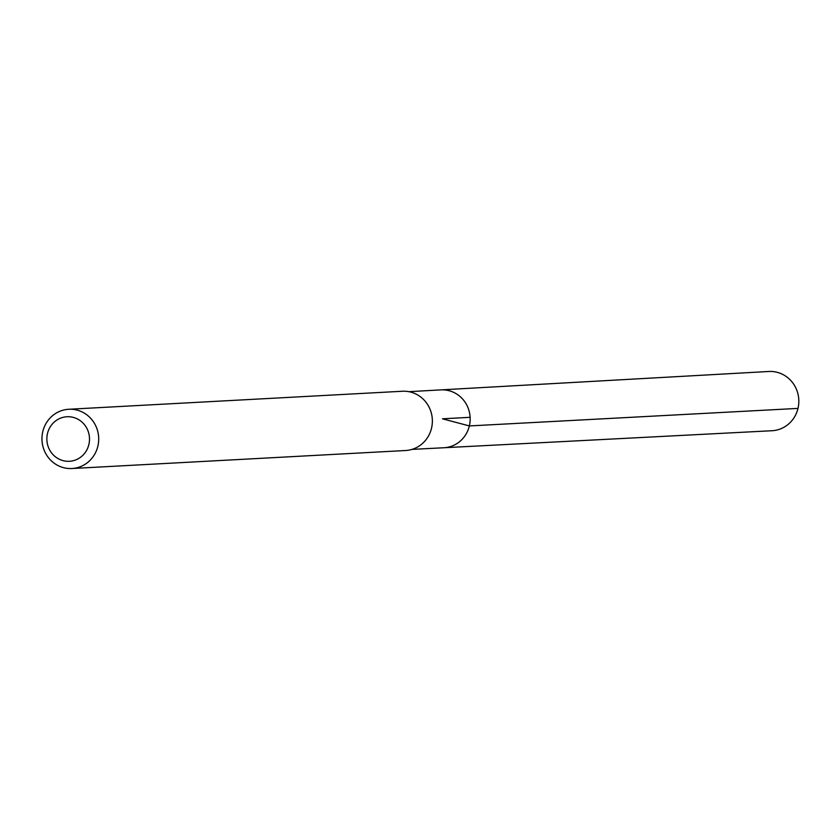 <?xml version="1.0" encoding="UTF-8"?>
<svg xmlns="http://www.w3.org/2000/svg" width="840" height="840" viewBox="0 0 840 840"><rect width="100%" height="100%" fill="white"/><g stroke="black" fill="none" stroke-linecap="round" stroke-linejoin="round"><path stroke-width="1.26" d="M408.849 391.681L440.843 389.886A28.97 27.699 86.9 0 1 469.35 425.933A28.97 27.699 86.9 0 1 443.971 447.741L772.002 430.731A29.673 28.371 86.9 0 0 798 408.397A29.673 28.371 86.9 0 0 768.8 371.48L440.843 389.886A28.97 27.699 86.9 0 1 469.35 425.933A28.97 27.699 86.9 0 1 443.971 447.741L411.968 449.4M68.733 409.269L402.392 391.251A29.673 28.371 86.9 0 1 431.529 428.18A29.673 28.371 86.9 0 1 405.594 450.513L71.936 468.52A29.673 28.371 86.9 0 1 42 440.423A29.673 28.371 86.9 0 1 68.733 409.269A29.673 28.371 86.9 0 1 97.87 446.197A29.673 28.371 86.9 0 1 71.936 468.52M88.883 444.497A22.302 21.325 86.9 0 1 53.371 454.986A22.302 21.325 86.9 0 1 62.297 417.554A22.302 21.325 86.9 0 1 88.883 444.497M470.127 417.312L442.459 418.803L469.35 425.933L798 408.397"/></g></svg>
